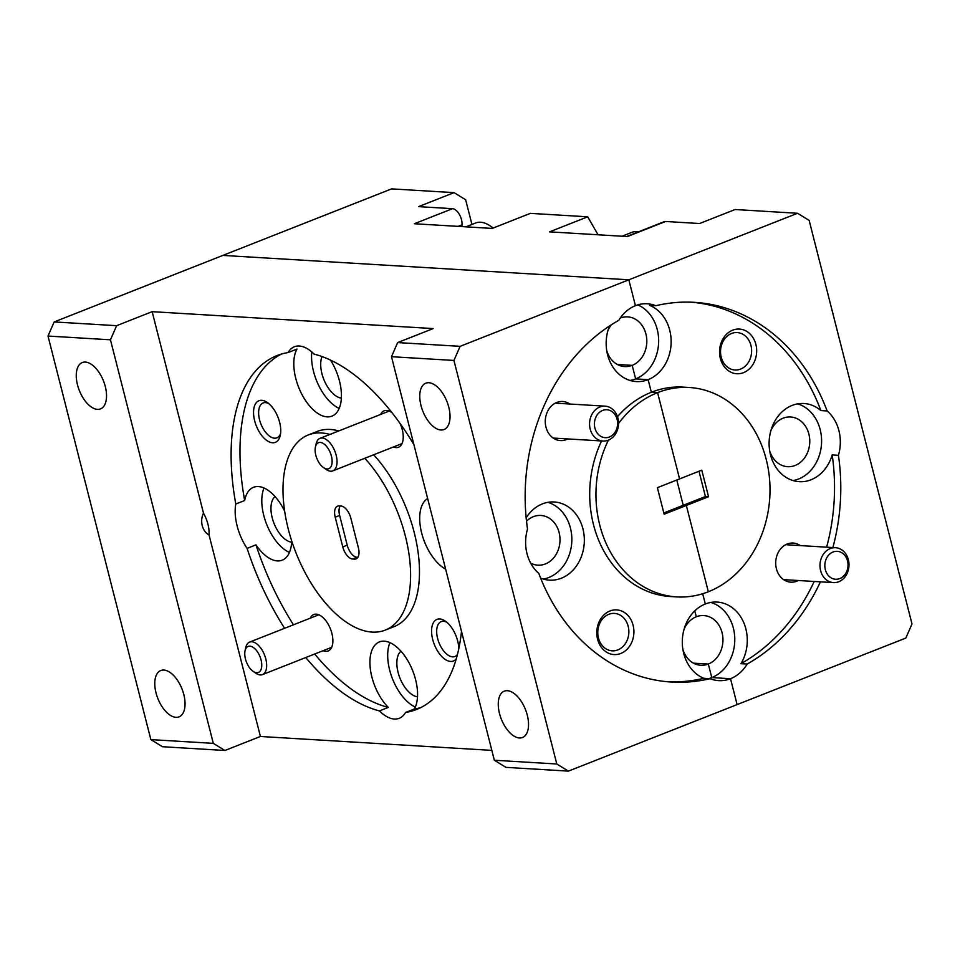<?xml version="1.0" encoding="UTF-8"?>
<svg xmlns="http://www.w3.org/2000/svg" width="960" height="960" viewBox="0 0 960 960"><rect width="100%" height="100%" fill="white"/><g stroke="black" fill="none" stroke-linecap="round" stroke-linejoin="round"><path stroke-width="1.44" d="M743.52 372.648A22.38 18.552 93.4 0 0 755.868 344.4A22.38 18.552 93.4 0 0 732.696 330.168A22.38 18.552 93.4 0 0 720.348 358.404A22.38 18.552 93.4 0 0 743.52 372.648M740.616 369.072A18.744 15.54 93.4 0 0 751.524 348.78A18.744 15.54 93.4 0 0 737.196 332.58A18.744 15.54 93.4 0 0 731.544 333.492A18.744 15.54 93.4 0 0 720.624 353.796A18.744 15.54 93.4 0 0 734.952 369.996A18.744 15.54 93.4 0 0 740.616 369.072M800.292 545.592A19.584 16.236 93.4 0 0 787.2 544.02A19.584 16.236 93.4 0 0 776.4 568.74A19.584 16.236 93.4 0 0 796.68 581.196A19.584 16.236 93.4 0 0 798.192 580.5M769.692 450.852A24.9 20.64 93.4 0 0 787.62 466.68A24.9 20.64 93.4 0 0 795.132 465.468A24.9 20.64 93.4 0 0 809.64 438.504A24.9 20.64 93.4 0 0 790.596 416.988A24.9 20.64 93.4 0 0 783.084 418.2A24.9 20.64 93.4 0 0 770.916 430.56M792.12 405.42A39.156 32.46 -86.6 0 1 803.952 403.5A39.156 32.46 -86.6 0 1 820.884 410.568L827.136 410.952A39.156 32.46 -86.6 0 1 838.44 455.304L832.188 454.932A39.156 32.46 -86.6 0 1 811.068 479.76A39.156 32.46 -86.6 0 1 799.248 481.68A39.156 32.46 -86.6 0 1 769.308 447.828A39.156 32.46 -86.6 0 1 792.12 405.42M797.664 403.848A39.156 32.46 -86.6 0 1 821.592 440.376A39.156 32.46 -86.6 0 1 798.588 479.004A39.156 32.46 -86.6 0 1 793.044 480.564M814.176 581.46A190.2 157.692 -86.6 0 1 740.94 663.684L747.18 664.056A39.156 32.46 -86.6 0 1 730.512 678.708L737.112 704.592L568.392 771.12L505.944 767.364L494.352 760.248L391.488 356.7L397.656 342.576L460.116 346.332L628.836 279.804L635.424 305.688L628.836 279.804L797.544 213.276L809.136 220.392L912 623.952L905.832 638.064L737.112 704.592L730.512 678.708L711.78 677.58L708.324 664.044L693.492 663.156L708.324 664.044A24.9 20.64 93.4 0 0 722.832 637.08A24.9 20.64 93.4 0 0 703.8 615.564A24.9 20.64 93.4 0 0 696.276 616.788L694.776 610.884L696.276 616.788A24.9 20.64 93.4 0 0 684.108 629.136M710.856 602.436A39.156 32.46 -86.6 0 1 734.784 638.952A39.156 32.46 -86.6 0 1 711.78 677.58L730.512 678.708A39.156 32.46 -86.6 0 1 718.692 680.628A39.156 32.46 -86.6 0 1 710.1 678.684L703.848 678.3A39.156 32.46 -86.6 0 1 682.308 641.124A39.156 32.46 -86.6 0 1 705.312 603.996L702.708 593.736L705.312 603.996A39.156 32.46 -86.6 0 1 717.144 602.076A39.156 32.46 -86.6 0 1 744.312 624A39.156 32.46 -86.6 0 1 740.94 663.684M601.596 440.964A104.892 86.964 -86.6 0 0 670.428 596.532L676.68 596.904A104.892 86.964 -86.6 0 0 708.348 591.756L686.352 505.476L683.232 505.284L686.352 505.476L708.348 591.756A104.892 86.964 93.4 0 0 769.464 478.152A104.892 86.964 93.4 0 0 689.268 387.492A104.892 86.964 93.4 0 0 657.588 392.64L651.348 392.268L657.588 392.64L679.584 478.92L657.588 392.64A104.892 86.964 -86.6 0 0 618.564 423.468M698.988 471.276L705.432 496.536L683.232 505.284L676.788 480.024L683.232 505.284L663.828 512.94M827.136 410.952A190.2 157.692 93.4 0 0 694.38 302.34A190.2 157.692 93.4 0 0 655.848 305.712L649.596 305.34A39.156 32.46 -86.6 0 1 671.136 342.528A39.156 32.46 -86.6 0 1 648.132 379.656L651.348 392.268L648.132 379.656L635.64 378.9L632.196 365.364A24.9 20.64 93.4 0 0 646.692 338.4A24.9 20.64 93.4 0 0 627.66 316.884A24.9 20.64 93.4 0 0 620.232 318.072M617.364 364.464L632.196 365.364L617.364 364.464M150.864 739.608L213.312 743.364L224.904 750.48L162.456 746.724L150.864 739.608L48 336.048L54.168 321.936L222.888 255.408L628.836 279.804L222.888 255.408L391.608 188.88L454.056 192.636L418.536 206.64L452.532 208.68A11.184 5.832 68.5 0 1 462.012 224.832L461.88 226.596M747.18 664.056A190.2 157.692 93.4 0 0 820.428 581.832M832.872 547.548A190.2 157.692 93.4 0 0 838.44 455.304M832.188 454.932A190.2 157.692 -86.6 0 1 826.62 547.176M691.26 302.184A190.2 157.692 -86.6 0 1 820.884 410.568M701.784 470.172L657.384 487.68L664.152 514.224L708.552 496.716L701.784 470.172M452.532 208.68L414.348 223.74L492.204 228.42L530.388 213.36L587.724 216.804L598.044 234.78M626.652 236.496L664.188 221.7A11.184 5.832 68.5 0 1 665.58 221.484L699.576 223.524L735.096 209.52L797.544 213.276M587.724 216.804L549.54 231.864L627.396 236.544L665.58 221.484M471.948 224.46L465.648 199.752L454.056 192.636M710.1 678.684A190.2 157.692 -86.6 0 1 671.556 682.056A190.2 157.692 -86.6 0 1 538.812 573.444A39.156 32.46 -86.6 0 1 527.508 529.092A190.2 157.692 -86.6 0 1 618.756 320.34A39.156 32.46 -86.6 0 1 635.424 305.688A39.156 32.46 -86.6 0 1 647.256 303.768A39.156 32.46 -86.6 0 1 655.848 305.712M705.432 496.536L708.552 496.716M617.496 416.652A104.892 86.964 -86.6 0 1 651.348 392.268A104.892 86.964 -86.6 0 1 683.016 387.12L689.268 387.492M637.788 304.872A39.156 32.46 -86.6 0 1 658.644 342.216A39.156 32.46 -86.6 0 1 635.64 378.9L648.132 379.656A39.156 32.46 -86.6 0 1 636.312 381.576A39.156 32.46 -86.6 0 1 609.504 325.992M620.76 653.484A22.38 18.552 93.4 0 0 633.108 625.236A22.38 18.552 93.4 0 0 609.936 611.004A22.38 18.552 93.4 0 0 597.588 639.24A22.38 18.552 93.4 0 0 620.76 653.484M617.844 649.908A18.744 15.54 93.4 0 0 628.764 629.616A18.744 15.54 93.4 0 0 614.436 613.416A18.744 15.54 93.4 0 0 608.784 614.328A18.744 15.54 93.4 0 0 597.864 634.632A18.744 15.54 93.4 0 0 612.192 650.832A18.744 15.54 93.4 0 0 617.844 649.908M569.856 404.028A19.584 16.236 93.4 0 0 556.776 402.456A19.584 16.236 93.4 0 0 545.976 427.164A19.584 16.236 93.4 0 0 566.244 439.62A19.584 16.236 93.4 0 0 567.756 438.924M530.64 563.088A24.9 20.64 93.4 0 0 537.864 565.164A24.9 20.64 93.4 0 0 545.388 563.94A24.9 20.64 93.4 0 0 559.884 536.976A24.9 20.64 93.4 0 0 540.852 515.46A24.9 20.64 93.4 0 0 533.34 516.684A24.9 20.64 93.4 0 0 526.5 521.196M526.152 517.824A39.156 32.46 -86.6 0 1 542.376 503.892A39.156 32.46 -86.6 0 1 554.208 501.972A39.156 32.46 -86.6 0 1 584.136 535.824A39.156 32.46 -86.6 0 1 561.324 578.232A39.156 32.46 -86.6 0 1 549.504 580.152A39.156 32.46 -86.6 0 1 540.6 578.076M547.908 502.332A39.156 32.46 -86.6 0 1 571.848 538.848A39.156 32.46 -86.6 0 1 548.832 577.476A39.156 32.46 -86.6 0 1 543.3 579.048M183.804 694.524A24.9 12.984 -111.5 0 0 160.776 670.536A24.9 12.984 -111.5 0 0 156.012 692.856A24.9 12.984 -111.5 0 0 179.04 716.856A24.9 12.984 -111.5 0 0 183.804 694.524M527.292 715.176A24.9 12.984 -111.5 0 0 504.264 691.176A24.9 12.984 -111.5 0 0 499.5 713.508A24.9 12.984 -111.5 0 0 522.528 737.496A24.9 12.984 -111.5 0 0 527.292 715.176M448.788 407.196A24.9 12.984 -111.5 0 0 425.76 383.208A24.9 12.984 -111.5 0 0 420.996 405.528A24.9 12.984 -111.5 0 0 444.024 429.516A24.9 12.984 -111.5 0 0 448.788 407.196M105.3 386.556A24.9 12.984 -111.5 0 0 82.272 362.556A24.9 12.984 -111.5 0 0 77.508 384.888A24.9 12.984 -111.5 0 0 100.536 408.876A24.9 12.984 -111.5 0 0 105.3 386.556M393.468 446.964A19.584 10.212 -111.5 0 0 402.828 441.132A19.584 10.212 -111.5 0 0 402.264 429.672A19.584 10.212 -111.5 0 0 400.104 423.504M391.98 412.668A19.584 10.212 -111.5 0 0 391.464 412.308A19.584 10.212 -111.5 0 0 380.652 414.432M323.1 650.7A19.584 10.212 -111.5 0 0 332.472 644.868A19.584 10.212 -111.5 0 0 331.896 633.408A19.584 10.212 -111.5 0 0 321.096 616.044A19.584 10.212 -111.5 0 0 310.284 618.168M279.624 422.292A22.38 11.676 -111.5 0 0 267.288 402.456A22.38 11.676 -111.5 0 0 254.652 420.792A22.38 11.676 -111.5 0 0 268.116 441.336A22.38 11.676 -111.5 0 0 280.272 435.396A22.38 11.676 -111.5 0 0 279.624 422.292M268.776 403.596A18.744 9.78 -111.5 0 0 263.148 402.972A18.744 9.78 -111.5 0 0 259.56 419.784A18.744 9.78 -111.5 0 0 276.9 437.844A18.744 9.78 -111.5 0 0 280.584 433.548M458.784 648.768A22.38 11.676 -111.5 0 0 457.668 640.956A22.38 11.676 -111.5 0 0 445.32 621.12A22.38 11.676 -111.5 0 0 432.684 639.456A22.38 11.676 -111.5 0 0 443.784 658.368A22.38 11.676 -111.5 0 0 456.3 658.728M446.82 622.26A18.744 9.78 -111.5 0 0 441.18 621.636A18.744 9.78 -111.5 0 0 437.604 638.448A18.744 9.78 -111.5 0 0 454.932 656.508A18.744 9.78 -111.5 0 0 457.452 654.48M322.02 356.568A24.9 12.984 -111.5 0 0 321.948 373.704A24.9 12.984 -111.5 0 0 341.376 398.112M275.064 496.56A24.9 12.984 -111.5 0 0 272.196 517.764A24.9 12.984 -111.5 0 0 291.612 542.184M400.956 651.192A24.9 12.984 -111.5 0 0 398.088 672.384A24.9 12.984 -111.5 0 0 417.504 696.804M305.796 657.528A190.2 99.228 -111.5 0 0 379.428 710.904A39.156 20.424 -111.5 0 0 399.228 718.296A39.156 20.424 -111.5 0 0 405.516 712.476L414.396 708.972A39.156 20.424 -111.5 0 0 415.608 679.68A39.156 20.424 -111.5 0 0 379.38 641.928A39.156 20.424 -111.5 0 0 371.892 677.052A39.156 20.424 -111.5 0 0 388.308 707.412A190.2 99.228 -111.5 0 1 314.676 654.024M389.928 642.648A39.156 20.424 -111.5 0 0 389.652 670.044A39.156 20.424 -111.5 0 0 415.332 707.064M330.516 360.108A39.156 20.424 -111.5 0 1 339.468 380.988A39.156 20.424 -111.5 0 1 331.98 416.112A39.156 20.424 -111.5 0 1 295.752 378.36A39.156 20.424 -111.5 0 1 296.976 349.068L288.096 352.572A190.2 99.228 -111.5 0 0 277.032 355.572A190.2 99.228 -111.5 0 0 235.788 504.012A39.156 20.424 -111.5 0 0 237.12 525.924A39.156 20.424 -111.5 0 0 247.092 548.364A190.2 99.228 -111.5 0 0 284.592 628.296M235.788 504.012L244.668 500.508A39.156 20.424 -111.5 0 1 253.488 487.308A39.156 20.424 -111.5 0 1 284.652 511.188M264.036 488.028A39.156 20.424 -111.5 0 0 263.76 515.424A39.156 20.424 -111.5 0 0 289.44 552.444M413.916 444.696A190.2 99.228 -111.5 0 0 314.172 354.132A39.156 20.424 -111.5 0 0 294.372 346.752A39.156 20.424 -111.5 0 0 288.096 352.572M311.808 351.936A39.156 20.424 -111.5 0 0 313.512 371.364A39.156 20.424 -111.5 0 0 339.192 408.384M427.656 498.588A39.156 20.424 -111.5 0 0 421.644 532.98A39.156 20.424 -111.5 0 0 445.656 569.184M329.904 434.448A104.892 54.72 -111.5 0 0 308.328 434.94A104.892 54.72 -111.5 0 0 288.252 529.008A104.892 54.72 -111.5 0 0 385.284 630.096L394.164 626.604A104.892 54.72 -111.5 0 0 414.228 532.536A104.892 54.72 -111.5 0 0 373.656 454.776M385.284 630.096A104.892 54.72 -111.5 0 0 405.348 536.04A104.892 54.72 -111.5 0 0 364.776 458.28M682.884 649.44A24.9 20.64 93.4 0 0 700.812 665.268A24.9 20.64 93.4 0 0 708.324 664.044L711.78 677.58A39.156 32.46 -86.6 0 1 708.72 678.6M606.756 350.748A24.9 20.64 93.4 0 0 624.672 366.576A24.9 20.64 93.4 0 0 632.196 365.364L635.64 378.9A39.156 32.46 -86.6 0 1 630.108 380.46M703.848 678.3A190.2 157.692 -86.6 0 1 668.436 681.84M676.68 596.904A104.892 86.964 -86.6 0 1 608.424 440.136M354.504 559.128L352.632 559.02A12.312 6.42 -111.5 0 1 342.78 546.924L335.208 517.188A12.312 6.42 -111.5 0 1 337.56 506.148A12.312 6.42 -111.5 0 1 339.096 505.92L340.968 506.028A12.312 6.42 -111.5 0 1 350.82 518.124L358.404 547.86A12.312 6.42 -111.5 0 1 356.04 558.9A12.312 6.42 -111.5 0 1 354.504 559.128L357.324 558.012M340.176 505.98A12.312 6.42 -111.5 0 0 339.648 515.436L347.22 545.172A12.312 6.42 -111.5 0 0 357.072 557.268L357.876 557.316M405.516 712.476A190.2 99.228 -111.5 0 0 416.568 709.464A190.2 99.228 -111.5 0 0 461.484 631.272M414.396 708.972A190.2 99.228 -111.5 0 0 420.936 707.508M293.472 624.804A190.2 99.228 -111.5 0 1 255.972 544.86L247.092 548.364M379.428 710.904L388.308 707.412M281.556 354.024A190.2 99.228 -111.5 0 0 244.668 500.508M54.168 321.936L116.628 325.68L110.448 339.804L213.312 743.364M110.448 339.804L48 336.048M224.904 750.48L260.424 736.476L491.844 750.384M397.656 342.576L433.176 328.572L152.148 311.676L116.628 325.68M494.352 760.248L556.812 764.004L453.936 360.444L391.488 356.7M460.116 346.332L453.936 360.444M556.812 764.004L568.392 771.12M152.148 311.676L203.496 513.132C207.54 520.572 209.4 527.868 209.076 535.02L260.424 736.476M209.076 535.02A15.588 12.924 -86.6 0 1 203.496 513.132M255.972 544.86A39.156 20.424 -111.5 0 0 282.228 560.172A39.156 20.424 -111.5 0 0 291.672 540.816M338.784 430.944A104.892 54.72 -111.5 0 0 317.208 431.436L308.328 434.94M611.364 324.792A24.9 20.64 93.4 0 0 607.968 330.456M833.052 552.012A13.98 11.592 93.4 0 0 825.336 569.664A13.98 11.592 93.4 0 0 839.82 578.556A13.98 11.592 93.4 0 0 847.536 560.904A13.98 11.592 93.4 0 0 833.052 552.012M838.716 581.76A17.484 14.496 -86.6 0 1 833.436 582.612A17.484 14.496 -86.6 0 1 820.068 567.504A17.484 14.496 -86.6 0 1 830.256 548.568A17.484 14.496 -86.6 0 1 835.536 547.716A17.484 14.496 -86.6 0 1 848.904 562.824A17.484 14.496 -86.6 0 1 838.716 581.76M493.044 228.084A39.156 20.424 -111.5 0 0 490.32 225.996A39.156 20.424 -111.5 0 0 475.704 222.972L465.912 226.836M638.472 231.84A39.156 20.424 -111.5 0 0 631.836 232.356L622.044 236.22M602.628 410.436A13.98 11.592 93.4 0 0 594.912 428.088A13.98 11.592 93.4 0 0 609.396 436.992A13.98 11.592 93.4 0 0 617.112 419.34A13.98 11.592 93.4 0 0 602.628 410.436M608.28 440.196A17.484 14.496 -86.6 0 1 603.012 441.048A17.484 14.496 -86.6 0 1 589.644 425.94A17.484 14.496 -86.6 0 1 599.832 407.004A17.484 14.496 -86.6 0 1 605.1 406.152A17.484 14.496 -86.6 0 1 618.468 421.26A17.484 14.496 -86.6 0 1 608.28 440.196M255.78 672.588A13.98 7.296 -111.5 0 0 261.384 661.344A13.98 7.296 -111.5 0 0 250.74 646.296A13.98 7.296 -111.5 0 0 245.052 650.784A13.98 7.296 -111.5 0 0 253.176 671.376A13.98 7.296 -111.5 0 0 255.78 672.588M245.052 650.784L245.772 647.532A17.484 9.12 68.5 0 1 249.624 642.084A17.484 9.12 68.5 0 1 252.888 641.916A17.484 9.12 68.5 0 1 265.5 657.852A17.484 9.12 68.5 0 1 262.452 674.616A17.484 9.12 68.5 0 1 259.188 674.784A17.484 9.12 68.5 0 1 255.924 673.26L253.176 671.376M326.148 468.852A13.98 7.296 -111.5 0 0 331.752 457.608A13.98 7.296 -111.5 0 0 321.108 442.56A13.98 7.296 -111.5 0 0 315.42 447.048A13.98 7.296 -111.5 0 0 323.544 467.64A13.98 7.296 -111.5 0 0 326.148 468.852M315.42 447.048L316.14 443.796A17.484 9.12 68.5 0 1 319.992 438.348A17.484 9.12 68.5 0 1 323.256 438.18A17.484 9.12 68.5 0 1 335.868 454.116A17.484 9.12 68.5 0 1 332.82 470.88A17.484 9.12 68.5 0 1 329.556 471.048A17.484 9.12 68.5 0 1 326.292 469.524L323.544 467.64M462.012 224.832L458.124 226.368M335.208 517.188L339.648 515.436M342.78 546.924L347.22 545.172M352.632 559.02L357.072 557.268M833.436 582.612L783.6 579.624M835.536 547.716L786.936 544.788M493.248 228L490.32 225.996M603.012 441.048L553.164 438.048M605.1 406.152L556.512 403.224M262.452 674.616L331.668 647.328M249.624 642.084L318.84 614.796M332.82 470.88L402.036 443.58M319.992 438.348L389.208 411.06"/></g></svg>
